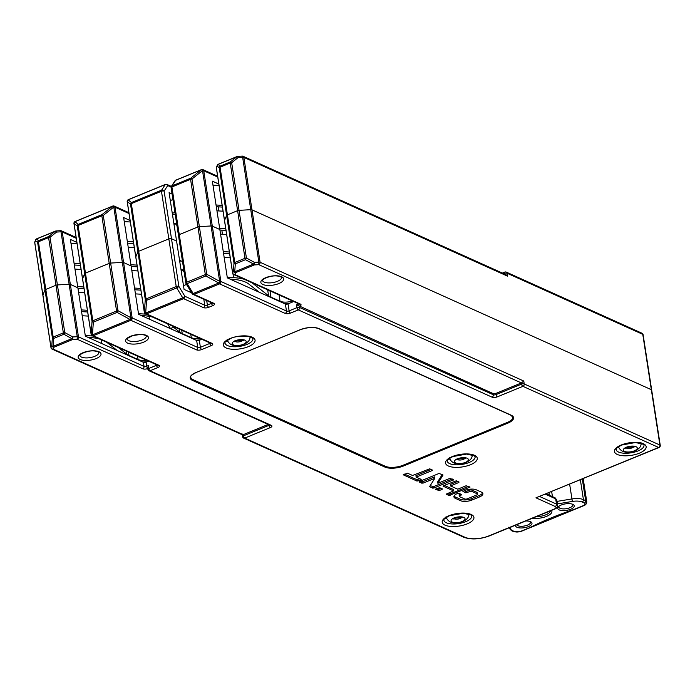 <?xml version="1.0" encoding="UTF-8"?>
<svg xmlns="http://www.w3.org/2000/svg" width="695" height="695" viewBox="0 0 695 695"><rect width="100%" height="100%" fill="white"/><g stroke="black" fill="none" stroke-linecap="round" stroke-linejoin="round"><path stroke-width="1.04" d="M171.092 187.754A1.929 0.765 -8.8 0 1 171.9 186.972A1.929 0.921 -112.3 0 1 172.03 185.878A1.929 1.607 -147 0 0 171.378 186.416A1.929 1.929 0 0 0 171.092 187.754L178.467 235.396A1.929 0.765 -8.8 0 1 179.275 234.615L197.945 226.952A1.929 0.765 -8.8 0 1 199.369 226.639L211.08 225.962A1.929 0.765 -8.8 0 1 212.314 226.127L219.846 229.515L212.314 226.127A1.929 0.765 171.2 0 0 211.08 225.962L199.369 226.639A1.929 0.765 171.2 0 0 197.945 226.952L179.275 234.615A1.929 0.765 171.2 0 0 178.467 235.396A1.929 0.765 171.2 0 0 178.797 235.744M298.633 303.767A1.929 0.765 -8.8 0 1 298.059 304.097A1.929 0.921 67.7 0 0 299.423 306.33A3.849 1.52 171.2 0 0 300.37 304.062L234.797 274.534A1.929 1.72 22.8 0 1 232.643 272.892L224.528 220.445A1.929 0.765 171.2 0 0 224.502 220.628A1.929 0.765 -8.8 0 1 224.528 220.445L226.639 215.441A1.929 0.765 -8.8 0 1 227.421 214.842A1.929 0.765 171.2 0 0 226.639 215.441L224.528 220.445L216.406 167.999A1.929 1.72 -157.2 0 1 216.51 167.148A1.929 1.929 0 0 0 216.38 168.19A1.929 0.765 -8.8 0 1 216.406 167.999L217.205 166.114A1.929 1.842 -50.6 0 1 218.117 164.42A1.929 0.921 -112.3 0 1 218.352 164.22A1.929 0.921 -112.3 0 1 218.656 164.202M242.025 156.288L242.633 157.235L238.211 157.487L231.661 162.708L239.037 210.35L250.747 209.682A1.929 0.765 -8.8 0 1 251.981 209.838A1.929 0.765 171.2 0 0 250.747 209.682L239.037 210.35L246.412 257.993L245.491 259.687A1.929 0.921 67.7 0 1 244.988 258.305L234.797 262.484A1.929 0.765 171.2 0 0 234.007 263.084A1.929 0.964 4.1 0 0 235.31 263.865A1.929 0.921 -112.3 0 1 234.797 262.484L227.421 214.842L237.612 210.663A1.929 0.765 -8.8 0 1 239.037 210.35A1.929 0.765 171.2 0 0 237.612 210.663L227.421 214.842L220.046 167.208A1.929 0.921 -112.3 0 1 220.176 166.114L218.117 164.42L236.908 156.705A1.929 0.782 51.4 0 1 238.211 157.487L237.76 156.366A1.929 1.929 0 0 0 237.143 156.505A1.929 0.921 67.7 0 0 236.908 156.705L230.358 161.926A1.929 0.921 67.7 0 0 230.236 163.021A1.929 0.765 -8.8 0 1 231.661 162.708A1.929 0.782 -128.6 0 0 230.358 161.926L220.176 166.114A1.929 1.842 129.4 0 0 219.264 167.799A1.929 0.765 -8.8 0 1 220.046 167.208L230.236 163.021L244.988 258.305A1.929 0.765 -8.8 0 1 246.412 257.993L254.448 262.38L253.527 264.065L234.745 271.78L235.31 263.865L245.491 259.687L253.527 264.065A1.929 0.921 -112.3 0 0 254.379 264.925L235.588 272.64A1.929 0.921 -112.3 0 1 234.745 271.78A1.929 0.964 4.1 0 1 233.442 270.998A1.929 1.72 22.8 0 0 235.588 272.64L234.797 274.534A1.929 1.512 -65.8 0 1 233.729 274.534L299.31 304.071A1.929 1.512 -65.8 0 0 300.37 304.062M237.76 156.366L242.181 156.114A1.929 1.929 0 0 1 243.085 156.279L505.925 274.655L507.532 276.15L243.858 157.391L251.981 209.838L651.345 389.704A1.929 0.765 -8.8 0 1 651.684 390.051A1.929 0.765 171.2 0 0 651.345 389.704L251.981 209.838L260.095 262.284A1.929 0.765 171.2 0 0 258.87 262.119L254.448 262.38L254.379 264.925L258.801 264.673L258.87 262.119L242.633 157.235A1.929 0.765 -8.8 0 1 243.858 157.391A1.929 1.512 -65.8 0 0 242.32 156.201M128.679 199.613A1.929 0.921 67.7 0 0 128.375 199.63A1.929 0.921 67.7 0 0 128.149 199.83A1.929 1.842 129.4 0 0 127.228 201.515L130.53 204.234A1.929 0.765 -8.8 0 1 131.32 203.635A1.929 0.921 -112.3 0 1 131.451 202.54A1.929 1.842 129.4 0 0 130.53 204.234L137.905 251.877A1.929 0.765 -8.8 0 1 138.696 251.277L168.842 238.898A1.929 0.765 -8.8 0 1 171.491 238.75L176.573 241.035L171.491 238.75A1.929 0.765 171.2 0 0 168.842 238.898L138.696 251.277A1.929 0.765 171.2 0 0 137.905 251.877L135.803 256.881A1.929 0.765 171.2 0 0 135.777 257.063A1.929 0.765 -8.8 0 1 135.803 256.881L127.228 201.515A1.929 0.765 171.2 0 0 127.202 201.706A1.929 0.765 171.2 0 0 127.281 201.871M75.442 221.47A1.929 0.921 67.7 0 0 75.138 221.488A1.929 0.921 67.7 0 0 74.912 221.688A1.929 1.842 129.4 0 0 73.991 223.373L77.293 226.092A1.929 0.765 -8.8 0 1 78.083 225.493A1.929 0.921 -112.3 0 1 78.214 224.398A1.929 1.842 129.4 0 0 77.293 226.092L84.668 273.734A1.929 0.765 -8.8 0 1 85.459 273.135A1.929 0.765 171.2 0 0 84.668 273.734L82.566 278.738A1.929 0.765 171.2 0 0 82.54 278.921A1.929 0.765 -8.8 0 1 82.566 278.738L73.991 223.373A1.929 0.765 171.2 0 0 73.965 223.564A1.929 0.765 171.2 0 0 74.044 223.738M91.132 334.095L92.044 321.377L84.668 273.734L82.566 278.738L91.132 334.095A1.929 0.964 4.1 0 0 92.426 334.877L93.347 322.159L117.099 312.403L118.011 310.708A1.929 0.765 171.2 0 0 116.586 311.021L92.835 320.777A1.929 0.765 171.2 0 0 92.044 321.377A1.929 0.964 4.1 0 0 93.347 322.159A1.929 0.921 -112.3 0 1 92.835 320.777L85.459 273.135L109.211 263.379A1.929 0.765 -8.8 0 1 110.635 263.066A1.929 0.765 171.2 0 0 109.211 263.379L101.835 215.737A1.929 0.765 -8.8 0 1 103.268 215.433A1.929 0.782 -128.6 0 0 101.965 214.651L78.214 224.398L74.912 221.688L112.486 206.259L101.965 214.651A1.929 0.921 67.7 0 0 101.835 215.737L78.083 225.493L85.459 273.135L109.211 263.379L116.586 311.021A1.929 0.921 67.7 0 0 117.099 312.403L130.008 319.448L132.154 317.91A1.929 1.512 114.2 0 1 130.86 320.299L93.278 335.737A1.929 1.72 -157.2 0 1 91.132 334.095A1.929 0.765 171.2 0 0 91.106 334.278A1.929 0.765 171.2 0 0 91.254 334.512M201.819 339.273L199.309 340.307A1.929 0.765 171.2 0 1 196.65 340.454L138.6 314.314L131.112 265.95L123.58 262.554A1.929 0.765 171.2 0 0 122.355 262.397L110.635 263.066L103.268 215.433L113.789 207.041L113.181 206.094M51.135 347.891A1.929 0.765 -8.8 0 1 50.987 347.656A1.929 0.765 -8.8 0 1 51.013 347.465L42.899 295.019A1.929 0.765 171.2 0 0 42.873 295.21A1.929 0.765 -8.8 0 1 42.899 295.019L45.001 290.024L42.899 295.019L34.776 242.581A1.929 1.72 -157.2 0 1 34.88 241.721A1.929 1.929 0 0 0 34.75 242.763A1.929 0.765 171.2 0 0 34.828 242.937M55.965 231.122A1.929 0.921 67.7 0 0 55.504 231.088A1.929 0.921 67.7 0 0 55.279 231.287A1.929 0.782 51.4 0 1 56.573 232.069L50.031 237.29A1.929 0.765 171.2 0 0 48.598 237.594L38.416 241.782L45.792 289.424A1.929 0.765 171.2 0 0 45.001 290.024A1.929 0.765 -8.8 0 1 45.792 289.424L55.974 285.237A1.929 0.765 -8.8 0 1 57.398 284.933A1.929 0.765 171.2 0 0 55.974 285.237L45.792 289.424L53.168 337.066A1.929 0.921 67.7 0 0 53.68 338.439L53.107 346.362A1.929 0.964 -175.9 0 1 51.812 345.58L51.013 347.465A1.929 1.72 -157.2 0 0 53.159 349.107L243.181 434.688L268.174 424.428M148.582 361.131L146.072 362.165A1.929 0.765 171.2 0 1 143.413 362.312L85.363 336.171L77.875 287.808L70.343 284.411L78.465 336.858L144.047 366.395A1.929 1.512 114.2 0 1 142.753 368.784L77.171 339.247L72.749 339.499L72.81 336.953L77.241 336.701L77.171 339.247A1.929 1.512 114.2 0 0 78.465 336.858A1.929 0.765 171.2 0 0 77.241 336.701L69.118 284.255L57.398 284.933L69.118 284.255A1.929 0.765 -8.8 0 1 70.343 284.411A1.929 0.765 171.2 0 0 69.118 284.255L61.004 231.809L60.552 230.688L56.13 230.94A1.929 1.929 0 0 0 55.504 231.088L36.713 238.802A1.929 0.921 -112.3 0 1 37.017 238.776M130.113 220.506L123.632 217.578L131.112 265.95L123.58 262.554A1.929 0.765 -8.8 0 0 122.355 262.397L113.789 207.041A1.929 0.782 -128.6 0 0 112.486 206.259A1.929 0.921 -112.3 0 1 112.72 206.059L75.138 221.488A1.929 1.929 0 0 0 73.965 223.564L91.106 334.278A1.929 1.929 0 0 0 92.218 335.737A1.929 1.512 -65.8 0 0 93.278 335.737L158.86 365.266A3.849 1.52 171.2 0 1 157.904 367.533L150.077 370.748L271.25 425.331A3.849 1.52 -8.8 0 1 270.303 427.59L244.727 438.093A1.929 1.512 114.2 0 1 243.658 438.102L463.886 537.287C471.219 539.85 479.689 539.407 489.297 535.941L554.541 509.157C556.521 508.479 557.546 507.176 557.616 505.248A6.42 2.537 171.2 0 0 556.486 504.084L539.676 496.517M191.585 292.786L184.062 289.398L169.085 192.671L172.056 194.009M172.916 199.535L170.318 200.594M76.876 242.364L70.386 239.436L77.875 287.808L70.343 284.411L62.229 231.965A1.929 1.512 -65.8 0 0 60.682 230.775M218.838 184.071L212.357 181.152L227.335 277.878L285.384 304.028A1.929 0.765 171.2 0 0 288.034 303.871L289.12 310.865L296.947 307.65A1.929 0.921 67.7 0 0 298.303 309.892L492.043 397.149A3.849 1.52 171.2 0 0 497.351 396.845L522.927 386.342L658.617 447.458L535.967 497.811L659.077 447.484A1.929 0.921 -112.3 0 1 658.617 447.458A1.929 1.512 114.2 0 0 659.911 445.061L642.771 334.347A1.929 1.512 -65.8 0 0 641.998 333.235L506.307 272.119A1.929 1.929 0 0 0 504.787 272.092L502.407 273.074M174.897 212.349L172.299 213.417M216.466 168.355A1.929 0.765 -8.8 0 1 216.38 168.19L232.617 273.074A1.929 0.765 171.2 0 0 232.773 273.309M218.221 206.832L218.856 210.941M221.827 230.141L222.461 234.25M190.569 179.31A1.929 0.765 -8.8 0 1 191.994 178.997A1.929 0.782 -128.6 0 0 190.691 178.215A1.929 0.921 67.7 0 0 190.569 179.31L171.9 186.972L186.651 282.257A1.929 0.765 171.2 0 0 185.843 283.039A1.929 1.929 0 0 0 186.095 283.742A1.929 0.53 -31.3 0 0 187.163 283.63L205.824 275.967L218.743 283.013L193.167 293.516L187.163 283.63A1.929 0.921 -112.3 0 1 186.651 282.257L205.32 274.594A1.929 0.921 67.7 0 0 205.824 275.967L206.745 274.282A1.929 0.765 171.2 0 0 205.32 274.594L190.569 179.31M220.88 281.484A1.929 0.765 171.2 0 0 219.655 281.319L219.75 282.483L220.88 281.484L286.462 311.021A1.929 0.765 -8.8 0 0 289.12 310.865A1.929 0.921 67.7 0 0 290.475 313.106A3.849 1.52 -8.8 0 1 285.167 313.41L219.585 283.873A1.929 1.512 114.2 0 0 220.88 281.484L203.739 170.762A1.929 0.765 171.2 0 0 202.514 170.605A1.929 0.782 -128.6 0 0 201.22 169.823L190.691 178.215L172.03 185.878L175.644 180.326L201.22 169.823A1.929 0.921 -112.3 0 1 201.446 169.623A1.929 1.929 0 0 1 202.966 169.65A1.929 1.512 114.2 0 1 203.739 170.762L217.761 177.077M202.514 170.605L191.994 178.997L206.745 274.282L219.655 281.319L202.514 170.605L201.906 169.658M201.446 169.623L175.87 180.127A1.929 1.929 0 0 0 174.984 180.856A1.929 1.607 33 0 1 175.644 180.326A1.929 0.921 -112.3 0 1 175.87 180.127A1.929 0.921 -112.3 0 1 176.174 180.109M165.897 184.444A1.929 0.921 67.7 0 0 165.436 184.41A1.929 0.921 67.7 0 0 165.202 184.609A1.929 1.607 33 0 1 167.73 185.556A1.929 1.512 -65.8 0 0 166.956 184.436L171.37 186.425A1.929 1.607 -147 0 0 171.178 187.459M171.109 187.077L167.73 185.556L164.116 191.108A1.929 1.607 -147 0 0 161.596 190.169A1.929 0.921 67.7 0 0 161.466 191.255A1.929 0.765 -8.8 0 1 164.116 191.108L178.867 286.383A1.929 0.765 171.2 0 0 176.217 286.54A1.929 0.921 67.7 0 0 176.73 287.921L182.724 297.799L145.672 313.019L146.584 300.301L176.73 287.921A1.929 0.53 -31.3 0 0 178.867 286.383L184.87 296.27A1.929 1.512 114.2 0 1 183.576 298.659L146.515 313.871A1.929 1.512 114.2 0 1 145.455 313.879L211.037 343.417A1.929 1.512 -65.8 0 0 212.097 343.408A3.849 1.52 171.2 0 1 211.141 345.676L201.75 349.533A1.929 0.921 -112.3 0 1 200.386 347.3A1.929 0.765 -8.8 0 1 197.736 347.448A1.929 1.512 114.2 0 1 196.442 349.837A3.849 1.52 171.2 0 0 201.75 349.533M113.476 206.007A1.929 1.512 114.2 0 1 115.014 207.197L129.027 213.513M202.202 169.571A1.929 1.512 114.2 0 1 202.966 169.65L217.631 176.261M641.998 333.235A1.929 1.929 0 0 1 643.11 334.695A1.929 0.765 171.2 0 0 642.771 334.347L507.081 273.231A1.929 0.765 171.2 0 0 504.431 273.387A1.929 0.921 -112.3 0 1 504.787 272.092M507.532 276.15L507.081 273.231A1.929 1.512 -65.8 0 0 506.307 272.119M42.873 295.21L50.987 347.656A1.929 1.929 0 0 0 52.099 349.116A1.929 1.512 114.2 0 0 53.159 349.107L53.958 347.222A1.929 0.921 -112.3 0 1 53.107 346.362L71.898 338.647L63.862 334.26L64.774 332.566L72.81 336.953L71.898 338.647A1.929 0.921 -112.3 0 0 72.749 339.499L53.958 347.222A1.929 1.72 -157.2 0 1 51.812 345.58L52.377 337.657A1.929 0.964 4.1 0 0 53.68 338.439L63.862 334.26A1.929 0.921 67.7 0 1 63.349 332.879L48.598 237.594A1.929 0.921 -112.3 0 1 48.728 236.509L38.546 240.687A1.929 0.921 -112.3 0 0 38.416 241.782A1.929 0.765 171.2 0 0 37.626 242.381L52.377 337.657A1.929 0.765 171.2 0 1 53.168 337.066L63.349 332.879A1.929 0.765 -8.8 0 1 64.774 332.566L50.031 237.29A1.929 0.782 -128.6 0 0 48.728 236.509L55.279 231.287L36.488 239.002A1.929 0.921 -112.3 0 1 36.713 238.802A1.929 1.929 0 0 0 35.671 239.836A1.929 1.72 22.8 0 0 35.575 240.687A1.929 1.842 -50.6 0 1 36.488 239.002L38.546 240.687A1.929 1.842 -50.6 0 0 37.626 242.381L35.575 240.687L34.776 242.581A1.929 0.765 171.2 0 0 34.75 242.763L42.873 295.21A1.929 0.765 -8.8 0 0 42.951 295.375M76.242 238.281L62.229 231.965A1.929 0.765 171.2 0 0 61.004 231.809L56.573 232.069L56.13 230.94M460.186 495.5L459.968 494.049A2.05 0.817 -8.8 0 0 459.091 494.883L459.317 496.343A2.05 0.817 171.2 0 1 460.186 495.5L461.636 494.536L458.874 493.294L457.397 493.528A8.218 3.249 171.2 0 0 453.922 496.873A8.218 3.249 171.2 0 0 455.364 498.358L460.585 500.713A8.218 3.249 171.2 0 0 471.905 500.061L479.428 496.977A8.218 3.249 171.2 0 0 482.903 493.624A8.218 3.249 171.2 0 0 481.461 492.138L476.24 489.793A8.218 3.249 171.2 0 0 464.912 490.444L462.913 491.443L465.806 492.825L469.377 491.73L469.151 490.279A2.05 0.817 -8.8 0 1 471.983 490.114L476.918 492.338A2.05 0.817 -8.8 0 1 477.274 492.703L477.5 494.162A2.05 0.817 171.2 0 0 477.144 493.789L476.918 492.338M477.144 493.789L472.209 491.565A2.05 0.817 171.2 0 0 469.377 491.73M459.317 496.343A2.05 0.817 171.2 0 0 459.682 496.708L464.616 498.932A2.05 0.817 171.2 0 0 467.448 498.775L476.631 494.996A2.05 0.817 171.2 0 0 477.5 494.162M443.323 485.753L443.132 486.205L453.583 490.905L446.155 494.136L449.048 495.518L470.063 487.082L466.102 485.762L457.753 489.193L450.499 485.927L458.848 482.495L459.039 482.043L456.285 480.801L443.323 485.753M442.15 489.358L442.341 488.898L439.579 487.655L435.27 489.237L439.223 490.557L442.15 489.358L442.055 488.776M437.876 483.294L442.897 475.293A2.05 0.817 171.2 0 0 442.967 475.015A2.05 0.817 171.2 0 0 442.611 474.642L438.892 473.512L419.267 481.566L419.076 482.017L422.899 483.199L434.801 478.316L429.779 486.326A2.05 0.817 171.2 0 0 429.71 486.596A2.05 0.817 171.2 0 0 430.075 486.969L433.784 488.107L453.731 479.732L449.778 478.412L437.876 483.294L437.65 481.844L442.263 474.485M420.979 479.819L421.17 479.368L416.166 477.118L432.238 470.515L432.429 470.063L429.675 468.821L412.535 475.476L407.531 473.226L403.222 474.798L417 481.079L420.979 479.819L420.892 479.246M226.535 340.802A14.126 5.586 171.2 0 0 226.726 340.897A14.126 5.586 171.2 0 0 227.5 341.202M249.948 337.727A14.126 5.586 171.2 0 0 250.747 337.049M293.698 301.543L288.034 303.871M445.399 518.018A14.126 5.586 171.2 0 0 446.364 518.409M468.804 514.934A14.126 5.586 171.2 0 0 469.603 514.265M617.629 447.293A14.126 5.586 171.2 0 0 618.602 447.693M641.042 444.218A14.126 5.586 171.2 0 0 641.841 443.549M448.735 458.856A14.126 5.586 171.2 0 0 449.7 459.256M472.148 455.781A14.126 5.586 171.2 0 0 472.947 455.103M113.789 207.041A1.929 0.765 171.2 0 1 115.014 207.197L132.154 317.91A1.929 0.765 171.2 0 0 130.929 317.754L122.355 262.397L110.635 263.066L118.011 310.708L130.929 317.754L130.008 319.448L92.426 334.877A1.929 0.921 -112.3 0 0 93.278 335.737M181.352 261.094L179.553 260.286M212.097 343.408L146.515 313.871L144.369 312.237L145.281 299.519A1.929 0.964 4.1 0 0 146.584 300.301A1.929 0.921 67.7 0 1 146.072 298.919L176.217 286.54L161.466 191.255L131.32 203.635L146.072 298.919A1.929 0.765 171.2 0 0 145.281 299.519L137.905 251.877L135.803 256.881L144.369 312.237A1.929 0.765 171.2 0 0 144.343 312.42A1.929 0.765 171.2 0 0 144.49 312.654M135.855 257.237A1.929 0.765 -8.8 0 1 135.777 257.063L127.202 201.706A1.929 1.929 0 0 1 128.375 199.63L165.436 184.41A1.929 1.929 0 0 1 166.956 184.436M299.423 306.33L299.597 307.494A1.929 0.765 171.2 0 0 296.947 307.65L296.496 304.74L493.155 393.587A1.929 0.765 171.2 0 0 495.813 393.44L521.389 382.936L258.801 264.673A1.929 1.512 114.2 0 0 260.095 262.284L523.769 381.034L521.389 382.936L521.571 384.1A1.929 0.921 67.7 0 0 522.927 386.342A1.929 1.512 114.2 0 0 524.221 383.953L659.911 445.061A1.929 0.765 -8.8 0 1 660.25 445.408L643.11 334.695M144.369 312.237A1.929 0.964 4.1 0 0 145.672 313.019A1.929 0.921 -112.3 0 0 146.515 313.871M535.967 497.811L555.192 506.473A4.491 1.781 171.2 0 1 554.08 509.122L488.837 535.906A17.332 6.854 171.2 0 1 464.946 537.278L244.727 438.093A1.929 0.921 -112.3 0 1 243.363 435.861L242.433 434.08M218.091 164.446A1.929 1.72 22.8 0 0 217.205 166.114L219.264 167.799L234.007 263.084L233.442 270.998L232.643 272.892A1.929 0.765 171.2 0 0 232.617 273.074A1.929 1.929 0 0 0 233.729 274.534M492.043 397.149A1.929 1.512 114.2 0 0 493.337 394.76L299.597 307.494A1.929 1.512 114.2 0 1 298.303 309.892L290.475 313.106M219.655 281.319L218.743 283.013A1.929 0.921 67.7 0 0 219.585 283.873L194.009 294.376A1.929 0.921 -112.3 0 1 193.167 293.516A1.929 0.53 -31.3 0 1 192.098 293.62A1.929 1.929 0 0 0 192.949 294.385A1.929 1.512 -65.8 0 0 194.009 294.376L213.878 303.324A3.849 1.52 171.2 0 1 212.922 305.583L208.752 307.303A1.929 0.921 -112.3 0 1 207.388 305.062L211.567 303.35A1.929 0.921 67.7 0 0 212.922 305.583M186.173 283.386A1.929 0.53 -31.3 0 0 186.095 283.742L192.098 293.62M192.307 293.724A1.929 1.512 -65.8 0 0 192.949 294.385L212.818 303.333A1.929 1.512 -65.8 0 0 213.878 303.324M206.693 300.57L207.388 305.062A1.929 0.765 -8.8 0 1 204.738 305.218L184.87 296.27A1.929 0.53 148.7 0 1 182.724 297.799A1.929 0.921 67.7 0 0 183.576 298.659L203.444 307.607A3.849 1.52 171.2 0 0 208.752 307.303M183.489 285.671L186.512 284.429M148.061 368.48L148.27 365.596L148.713 368.515A1.929 0.765 171.2 0 0 147.905 369.297A1.929 1.929 0 0 0 149.017 370.756A1.929 1.512 -65.8 0 0 150.077 370.748A1.929 0.921 67.7 0 1 148.713 368.515L156.549 365.301A1.929 0.921 67.7 0 0 157.904 367.533M98.733 342.192A15.412 6.099 -8.8 0 1 99.628 342.592M454.017 496.117A8.218 3.249 171.2 0 0 455.138 496.908L460.359 499.253A8.218 3.249 171.2 0 0 471.688 498.602L479.203 495.518A8.218 3.249 171.2 0 0 482.582 492.929M464.191 490.74L466.649 491.304L469.151 490.279M450.499 485.927L450.273 484.467L457.675 481.426M447.432 493.433L449.882 493.997L468.56 486.335M444.27 485.362L453.357 489.454L453.583 490.905M436.547 488.533L437.937 489.158L440.978 488.29M430.188 485.666L433.558 486.648L452.236 478.977M420.214 481.175L422.673 481.748L434.575 476.857L434.801 478.316M404.49 474.094L416.774 479.628L419.806 478.751M416.166 477.118L415.94 475.658L431.065 469.446M511.199 415.21A13.483 5.334 -8.8 0 1 507.854 423.142L403.465 466.006A13.483 5.334 -8.8 0 1 384.891 467.075L192.602 380.469A13.483 5.334 -8.8 0 1 195.947 372.537L300.327 329.673A13.483 5.334 -8.8 0 1 318.909 328.605L511.199 415.21A0.643 0.504 114.2 0 1 510.842 415.21L512.832 417.165A12.84 5.082 -8.8 0 1 507.402 422.395L403.013 465.259A12.84 5.082 -8.8 0 1 385.317 466.276L193.036 379.67A12.84 5.082 -8.8 0 1 190.786 377.35C189.935 376.455 191.698 374.848 196.094 372.546L196.198 372.433M572.454 504.196A7.063 2.797 -8.8 0 1 572.802 504.874A7.063 2.797 -8.8 0 1 569.813 507.75A7.063 2.797 -8.8 0 1 562.776 508.888A7.063 2.797 -8.8 0 1 558.841 507.037A7.063 2.797 -8.8 0 1 558.971 506.281M530.172 521.554A7.063 2.797 -8.8 0 1 530.52 522.232A7.063 2.797 -8.8 0 1 527.531 525.107A7.063 2.797 -8.8 0 1 516.663 524.708M525.733 520.981A8.349 3.301 -8.8 0 1 530.954 521.919A8.349 3.301 -8.8 0 1 528.443 526.601A8.349 3.301 -8.8 0 1 519.495 527.887A8.349 3.301 -8.8 0 1 515.508 525.177M551.535 510.391A12.519 4.952 -8.8 0 1 546.583 516.35A12.519 4.952 -8.8 0 1 532.509 518.201M561.282 504.996A8.349 3.301 -8.8 0 1 573.227 504.561A8.349 3.301 -8.8 0 1 570.717 509.244A8.349 3.301 -8.8 0 1 560.848 510.391A8.349 3.301 -8.8 0 1 558.337 506.864A8.349 3.301 -8.8 0 1 561.282 504.996M550.431 510.842A11.233 4.448 -8.8 0 1 545.679 514.856A11.233 4.448 -8.8 0 1 536.132 516.706M183.932 270.72L181.152 270.607M181.021 269.764L183.801 269.877M179.666 261.016L182.446 261.138M184.114 271.919L184.045 271.432M183.576 270.703L183.732 271.745M176.721 224.129L173.941 224.007M173.811 223.165L176.591 223.286M179.362 241.208L179.093 239.462M172.456 214.425L175.236 214.547M176.417 224.12L176.573 225.163M77.102 243.841L71.012 243.476M87.657 312.012A34.672 13.709 171.2 0 0 86.006 311.89L81.567 311.629M87.388 310.274L81.298 309.909M146.515 360.192A10.269 4.066 -8.8 0 1 138.062 359.532L128.992 355.449A25.68 10.156 -8.8 0 1 126.612 354.042L118.185 347.439M88.291 316.103L82.201 315.738M92.817 336.006A38.52 15.238 171.2 0 0 91.592 335.928L85.268 335.546M84.686 292.795L78.596 292.43M81.072 269.486L74.982 269.121M83.782 286.966L77.692 286.601M80.168 263.657L74.087 263.292M84.052 288.703A34.672 13.709 171.2 0 0 82.392 288.581L77.953 288.321M74.348 265.012L78.787 265.273A34.672 13.709 171.2 0 1 80.438 265.394M88.143 337.423L89.976 337.527A34.672 13.709 -8.8 0 1 99.263 338.917M106.778 342.296L117.299 350.549M142.779 362.026A14.126 5.586 171.2 0 0 147.436 361.6M152.5 317.059A34.672 13.709 171.2 0 0 143.213 315.669L141.38 315.565M138.505 313.688L144.829 314.07A38.52 15.238 -8.8 0 1 146.054 314.149M196.016 340.168A14.126 5.586 171.2 0 0 200.673 339.742M170.536 328.692L167.677 323.887M173.324 326.433L173.75 327.406L170.266 328.483M173.75 327.406L179.849 332.184A25.68 10.156 171.2 0 0 182.229 333.591L181.708 330.212M199.752 338.335A10.269 4.066 -8.8 0 1 191.299 337.674L182.229 333.591M128.219 247.264L134.309 247.629M127.585 243.154L132.024 243.415A34.672 13.709 -8.8 0 1 133.675 243.537M127.324 241.434L133.414 241.799M124.257 221.618L130.339 221.983M131.199 266.463L135.629 266.724A34.672 13.709 -8.8 0 1 137.289 266.845M134.804 289.772L139.243 290.032A34.672 13.709 -8.8 0 1 140.894 290.154M137.019 265.108L130.929 264.743M137.923 270.937L131.833 270.572M134.535 288.051L140.625 288.416M135.438 293.881L141.528 294.246M219.073 185.556L212.983 185.191M229.628 253.718A34.672 13.709 171.2 0 0 227.969 253.606L223.529 253.336M229.359 251.981L223.269 251.616M292.534 301.022A10.269 4.066 -8.8 0 1 280.033 301.248L270.963 297.156A25.68 10.156 -8.8 0 1 268.574 295.757L252.224 282.926A38.52 15.238 171.2 0 0 252.033 282.778M230.254 257.81L224.164 257.445M244.24 279.268A38.52 15.238 171.2 0 0 233.563 277.635L227.239 277.262M226.648 234.502L220.558 234.137M223.043 211.193L216.953 210.828M225.745 228.672L219.655 228.308M222.139 205.364L216.049 204.999M226.014 230.41A34.672 13.709 171.2 0 0 224.363 230.297L219.924 230.028M216.319 206.719L220.749 206.988A34.672 13.709 171.2 0 1 222.409 207.101M230.106 279.129L231.939 279.242A34.672 13.709 -8.8 0 1 248.732 284.003L259.261 292.265M284.741 303.741A14.126 5.586 171.2 0 0 289.407 303.307M237.603 156.54A1.929 0.921 67.7 0 0 237.143 156.505L218.352 164.22A1.929 1.929 0 0 0 217.309 165.254L216.51 167.148M503.736 273.674L504.431 273.387L504.527 274.03M165.202 184.609L161.596 190.169L131.451 202.54L128.149 199.83L165.202 184.609M36.453 239.019A1.929 1.72 22.8 0 0 35.671 239.836L34.88 241.721M130.008 319.448A1.929 0.921 67.7 0 0 130.86 320.299L196.442 349.837M448.996 515.716A16.055 6.351 -8.8 0 1 471.114 514.448A16.055 6.351 -8.8 0 1 467.136 523.891A16.055 6.351 -8.8 0 1 445.017 525.159A16.055 6.351 -8.8 0 1 448.996 515.716M621.234 445A16.055 6.351 -8.8 0 1 643.353 443.723A16.055 6.351 -8.8 0 1 639.374 453.166A16.055 6.351 -8.8 0 1 617.256 454.443A16.055 6.351 -8.8 0 1 621.234 445M452.341 456.554A16.055 6.351 -8.8 0 1 474.459 455.286A16.055 6.351 -8.8 0 1 470.48 464.729A16.055 6.351 -8.8 0 1 448.362 465.998A16.055 6.351 -8.8 0 1 452.341 456.554M252.25 337.231A16.055 6.351 -8.8 0 1 248.271 346.675A16.055 6.351 -8.8 0 1 226.153 347.943A16.055 6.351 -8.8 0 1 230.132 338.5A16.055 6.351 -8.8 0 1 252.25 337.231M127.619 343.113A11.554 4.57 -8.8 0 1 130.486 336.31A11.554 4.57 -8.8 0 1 146.41 335.398A11.554 4.57 -8.8 0 1 143.544 342.192A11.554 4.57 -8.8 0 1 127.619 343.113M252.893 338.682A14.126 5.586 -8.8 0 1 243.519 345.571A14.126 5.586 -8.8 0 1 227.456 345.554A14.126 5.586 -8.8 0 1 224.98 343C223.373 343.304 225.249 341.818 230.584 338.543C235.874 335.45 249.809 335.728 251.19 337.24L252.893 338.682M465.78 521.65A14.126 5.586 -8.8 0 1 451.698 523.926A14.126 5.586 -8.8 0 1 443.836 520.216C445.46 519.495 439.805 521.259 449.457 515.751L463.2 513.249L470.923 514.926L471.757 515.89A14.126 5.586 -8.8 0 1 465.78 521.65M638.019 450.933A14.126 5.586 -8.8 0 1 623.936 453.209A14.126 5.586 -8.8 0 1 616.074 449.5C617.699 448.779 612.043 450.542 621.695 445.035L635.439 442.533L643.162 444.209L643.996 445.174A14.126 5.586 -8.8 0 1 638.019 450.933M469.116 462.488A14.126 5.586 -8.8 0 1 455.043 464.764A14.126 5.586 -8.8 0 1 447.18 461.054C448.796 460.333 443.149 462.097 452.801 456.589L466.545 454.087L474.268 455.764L475.093 456.737A14.126 5.586 -8.8 0 1 469.116 462.488M79.803 355.362A9.634 3.805 171.2 0 0 81.489 357.091A9.634 3.805 171.2 0 0 92.435 357.108A9.634 3.805 171.2 0 0 98.838 352.417L97.925 351.774C93.234 350.098 87.735 350.767 81.428 353.781L79.803 355.354M98.985 351.766A11.554 4.57 171.2 0 0 83.061 352.686A11.554 4.57 171.2 0 0 80.194 359.48A11.554 4.57 171.2 0 0 96.118 358.568A11.554 4.57 171.2 0 0 98.985 351.766M142.753 368.784A3.849 1.52 171.2 0 0 147.792 368.585M262.875 284.481A11.554 4.57 171.2 0 0 278.799 283.56A11.554 4.57 171.2 0 0 281.657 276.766A11.554 4.57 171.2 0 0 265.733 277.679A11.554 4.57 171.2 0 0 262.875 284.481M147.74 368.272A1.929 0.921 -112.3 0 1 146.697 366.239A1.929 0.765 -8.8 0 1 144.047 366.395L143.413 362.312M146.072 362.165L146.697 366.239L148.27 365.596M156.445 364.666L156.549 365.301A1.929 0.765 -8.8 0 0 157.113 364.971M128.914 340.724A9.634 3.805 -8.8 0 1 127.228 338.995L127.228 338.995C125.96 339.169 127.715 338.1 132.502 335.781C138.765 334.382 143.048 334.26 145.351 335.407L146.263 336.05A9.634 3.805 -8.8 0 1 139.86 340.732A9.634 3.805 -8.8 0 1 128.914 340.724M210.35 343.113A1.929 0.765 -8.8 0 1 209.786 343.443A1.929 0.921 67.7 0 0 211.141 345.676M209.682 342.809L209.786 343.443L200.386 347.3L199.309 340.307M464.946 537.278A1.929 1.512 114.2 0 1 463.886 537.287M488.837 535.906A1.929 0.921 67.7 0 0 489.297 535.941M554.08 509.122A1.929 0.921 67.7 0 0 554.541 509.157M555.192 506.473A1.929 1.512 -65.8 0 0 556.486 504.084L555.679 498.836A6.42 2.537 -8.8 0 1 556.799 500L557.616 505.248M545.34 494.188L555.679 498.836A1.929 1.512 114.2 0 0 554.897 497.724L556.799 500M296.496 304.74L298.059 304.097L297.964 303.463M523.769 381.034L524.221 383.953A1.929 0.765 -8.8 0 0 521.571 384.1L495.995 394.604L495.813 393.44M493.155 393.587L493.337 394.76A1.929 0.765 171.2 0 0 495.995 394.604A1.929 0.921 67.7 0 0 497.351 396.845M285.384 304.028L286.462 311.021A1.929 1.512 114.2 0 1 285.167 313.41M212.14 303.02A1.929 0.765 -8.8 0 1 211.567 303.35L211.471 302.725M203.817 299.276L204.738 305.218A1.929 1.512 114.2 0 1 203.444 307.607M270.303 427.59A1.929 0.921 -112.3 0 1 268.939 425.357L243.363 435.861A1.929 0.765 171.2 0 0 242.546 436.642A1.929 1.929 0 0 0 243.658 438.102M269.512 425.027A1.929 0.765 -8.8 0 1 268.939 425.357L268.843 424.732M271.25 425.331A1.929 1.512 114.2 0 1 270.19 425.34L149.017 370.756M92.218 335.737L157.808 365.283A1.929 1.512 -65.8 0 0 158.86 365.266M196.65 340.454L197.736 347.448L132.154 317.91M264.169 282.092A9.634 3.805 171.2 0 0 275.107 282.109A9.634 3.805 171.2 0 0 281.518 277.409L280.598 276.775C275.906 275.098 270.407 275.759 264.1 278.773L262.484 280.363A9.634 3.805 171.2 0 0 264.169 282.092M479.428 496.977L479.203 495.518M471.905 500.061L471.688 498.602M460.585 500.713L460.359 499.253M455.364 498.358L455.138 496.908M461.445 494.988L461.35 494.406M472.209 491.565L471.983 490.114M466.866 492.764L466.649 491.304M465.806 492.825L465.58 491.365M458.848 482.495L458.761 481.913M469.733 487.395L469.646 486.821M450.108 495.457L449.882 493.997M449.048 495.518L448.822 494.058M439.223 490.557L438.997 489.098M438.163 490.618L437.937 489.158M442.897 475.293L442.819 474.772M453.409 480.045L453.314 479.463M433.784 488.107L433.558 486.648M432.724 488.168L432.498 486.709M430.075 486.969L429.936 486.083M422.899 483.199L422.673 481.748M421.839 483.26L421.613 481.809M418.06 481.018L417.834 479.567M417 481.079L416.774 479.628M432.238 470.515L432.151 469.933M192.602 380.469A0.643 0.504 -65.8 0 0 193.036 379.67M195.947 372.537L300.483 329.682C307.564 327.223 313.584 326.867 318.553 328.605A0.643 0.504 114.2 0 1 318.336 328.37M318.909 328.605A0.643 0.504 114.2 0 1 318.553 328.605L510.842 415.21A0.643 0.504 114.2 0 1 510.608 414.95M507.854 423.142L507.402 422.395M403.465 466.006L403.013 465.259M384.891 467.075A0.643 0.504 -65.8 0 0 385.317 466.276M511.155 526.966A10.912 4.318 171.2 0 0 512.528 530.667L514.665 531.632A4.491 1.781 171.2 0 0 520.859 531.275L528.061 528.322A36.592 14.473 171.2 0 0 531.71 526.671A194.53 76.945 -8.8 0 1 572.298 510.008A36.592 14.473 171.2 0 0 576.285 508.514L583.227 505.665A4.491 1.781 171.2 0 0 584.347 503.024L582.132 502.025A10.912 4.318 171.2 0 0 572.35 501.443L557.399 503.892M512.528 530.667A1.929 1.512 114.2 0 1 511.468 530.676L513.605 531.64L521.32 531.31L583.696 505.699C585.677 505.022 586.702 503.719 586.762 501.79A6.42 2.537 171.2 0 0 585.642 500.635L583.426 499.636A12.84 5.082 171.2 0 0 571.924 498.949L557.016 501.39M514.665 531.632A1.929 1.512 114.2 0 1 513.605 531.64M520.859 531.275A1.929 0.921 67.7 0 0 521.32 531.31M528.061 528.322A1.929 0.921 67.7 0 0 528.521 528.348M531.71 526.671A1.929 1.103 63.6 0 0 532.292 526.654M576.285 508.514A1.929 0.921 67.7 0 0 576.746 508.549M583.227 505.665A1.929 0.921 67.7 0 0 583.696 505.699M584.347 503.024A1.929 1.512 -65.8 0 0 585.642 500.635L582.297 479.011M582.132 502.025A1.929 1.512 -65.8 0 0 583.426 499.636L580.36 479.811M572.35 501.443L569.639 484.207M548.981 492.694L549.38 495.24M551.665 491.591L552.438 496.621M636.038 446.685A7.063 2.797 -8.8 0 1 634.292 450.847A7.063 2.797 -8.8 0 1 624.562 451.403A7.063 2.797 -8.8 0 1 626.308 447.25A7.063 2.797 -8.8 0 1 636.038 446.685M626.134 447.875A4.17 1.651 -8.8 0 0 626.551 448.127A4.17 1.651 171.2 0 0 630.617 448.292A4.17 1.651 171.2 0 0 633.918 446.676M463.8 517.41A7.063 2.797 -8.8 0 1 462.053 521.563A7.063 2.797 -8.8 0 1 452.323 522.127A7.063 2.797 -8.8 0 1 454.07 517.966A7.063 2.797 -8.8 0 1 463.8 517.41M453.896 518.6A4.17 1.651 -8.8 0 0 454.313 518.844A4.17 1.651 171.2 0 0 458.379 519.009A4.17 1.651 171.2 0 0 461.68 517.393M467.144 458.248A7.063 2.797 -8.8 0 1 465.398 462.401A7.063 2.797 -8.8 0 1 455.659 462.966A7.063 2.797 -8.8 0 1 457.414 458.804A7.063 2.797 -8.8 0 1 467.144 458.248M457.241 459.438A4.17 1.651 -8.8 0 0 457.649 459.682A4.17 1.651 171.2 0 0 461.723 459.847A4.17 1.651 171.2 0 0 465.016 458.231M244.944 340.194A7.063 2.797 -8.8 0 1 243.189 344.346A7.063 2.797 -8.8 0 1 233.459 344.911A7.063 2.797 -8.8 0 1 235.205 340.759A7.063 2.797 -8.8 0 1 244.944 340.194M235.04 341.384A4.17 1.651 -8.8 0 0 235.449 341.636A4.17 1.651 171.2 0 0 239.523 341.792A4.17 1.651 171.2 0 0 242.816 340.176M126.142 351.018L126.612 354.042M91.479 335.155L91.592 335.928M137.541 356.153L138.062 359.532M128.471 352.07L128.992 355.449M144.829 314.07L144.716 313.289M179.38 329.161L179.849 332.184M191.299 337.674L190.778 334.295M267.653 289.815L268.574 295.757M232.99 273.952L233.563 277.635M279.051 294.949L280.033 301.248M269.981 290.866L270.963 297.156M128.905 212.687L114.241 206.085A1.929 1.929 0 0 0 112.72 206.059M171.378 186.416L174.984 180.856M76.12 237.464L61.455 230.853A1.929 1.929 0 0 0 60.552 230.688M149.503 319.222L149.06 316.321M135.777 257.063L144.343 312.42A1.929 1.929 0 0 0 145.455 313.879M52.099 349.116L242.373 434.809M546.227 493.824L554.897 497.724M659.077 447.484A1.929 1.929 0 0 0 660.25 445.408M185.843 283.039L178.467 235.396M242.546 436.642L242.26 434.757M147.679 367.881L147.905 369.297M101.635 343.504L101.053 339.725M508.436 527.244L511.468 530.676M586.762 501.79L583.183 478.647M618.168 446.19C620.566 452.193 626.23 453.731 635.161 450.803C639.652 448.64 641.598 445.921 641.007 442.654M625.821 447.372L625.665 448.24L627.107 447.398L634.474 446.876L634.066 446.094M445.929 516.906C448.327 522.909 453.991 524.447 462.922 521.528C467.414 519.356 469.36 516.637 468.769 513.37M453.583 518.088L453.427 518.965L454.869 518.114L462.236 517.601L461.828 516.811M449.265 457.744C451.672 463.747 457.336 465.285 466.267 462.366C470.758 460.194 472.704 457.484 472.105 454.209M456.919 458.935L456.771 459.803L458.214 458.952L465.572 458.439L465.172 457.657M227.065 339.699C229.463 345.693 235.127 347.231 244.067 344.312C248.549 342.149 250.495 339.429 249.905 336.163M234.719 340.88L234.571 341.749L236.005 340.897L243.372 340.385L242.963 339.603"/></g></svg>
